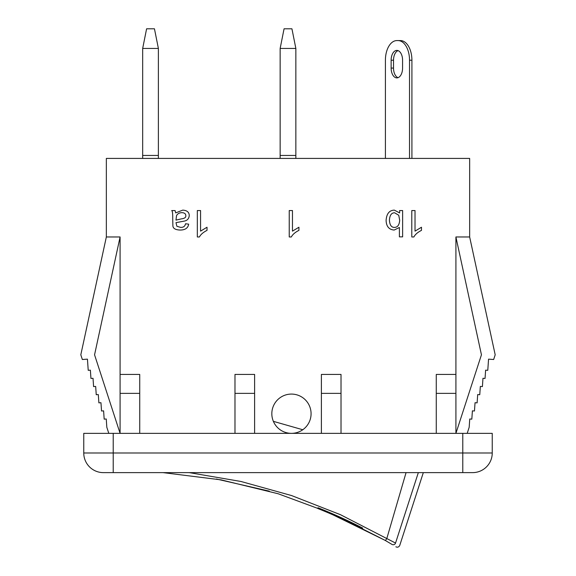 <?xml version="1.0" encoding="UTF-8"?>
<svg xmlns="http://www.w3.org/2000/svg" width="576" height="576" viewBox="0 0 576 576"><rect width="100%" height="100%" fill="white"/><g stroke="black" fill="none" stroke-linecap="round" stroke-linejoin="round"><path stroke-width="0.86" d="M158.386 158.414L158.386 48.442L142.675 48.442L142.675 158.414M142.675 48.442L146.599 28.8L154.454 28.8L158.386 48.442M295.855 158.414L295.855 48.442L280.145 48.442L280.145 158.414M411.912 60.221A19.642 11.448 -90 0 0 400.471 40.586L398.074 40.586A19.642 11.448 90 0 1 409.522 60.221L411.912 60.221L411.912 158.414M398.052 50.623A9.821 5.724 -90 0 0 393.523 60.221L393.523 68.076A9.821 5.724 -90 0 0 398.052 77.681M391.133 68.076L391.133 60.221A9.821 5.724 90 0 1 396.85 50.4A9.821 5.724 90 0 1 402.574 60.221L402.574 68.076A9.821 5.724 90 0 1 396.85 77.897A9.821 5.724 90 0 1 391.133 68.076L393.523 68.076M409.522 158.414L409.522 60.221M400.471 40.586L396.85 40.586A19.642 11.448 90 0 0 385.409 60.221L385.409 158.414L385.409 60.221M398.074 40.586L396.85 40.586M280.145 48.442L284.069 28.8L291.931 28.8L295.855 48.442M120.089 374.436L120.089 236.966L94.558 354.802L120.089 433.354L120.089 374.436L139.73 374.436L139.73 433.354M436.27 433.354L436.27 374.436L455.911 374.436L455.911 433.354L481.442 354.802L455.911 236.966L469.656 236.966L469.656 158.414L106.344 158.414L106.344 236.966L80.813 354.802L82.339 359.503L87.444 359.15L88.222 370.31L90.374 370.159L90.95 378.439L93.024 378.295L93.593 386.582L95.666 386.438L96.242 394.718L98.309 394.574L98.885 402.862L100.958 402.718L101.534 410.998L103.601 410.854L104.177 419.141L106.25 418.997L106.819 427.277L108.799 433.354M492.242 433.354L492.242 452.995L492.242 433.354L83.758 433.354L83.758 452.995A19.642 19.642 0 0 0 103.399 472.63L472.601 472.63A19.642 19.642 0 0 0 492.242 452.995L83.758 452.995A19.642 19.642 0 0 0 103.399 472.63M234.979 433.354L234.979 374.436L254.614 374.436L254.614 393.365L234.979 393.365M254.614 433.354L254.614 393.365M120.089 393.365L139.73 393.365M321.386 433.354L321.386 374.436L341.021 374.436L341.021 433.354M455.911 236.966L455.911 374.436M120.089 236.966L106.344 236.966M291.434 433.354A19.642 19.642 0 0 1 286.279 394.769A19.642 19.642 0 0 1 310.903 411.113A19.642 19.642 0 0 1 291.434 433.354M302.782 429.746L273.334 421.337M418.327 472.63L395.546 543.053C401.083 546.394 401.083 546.394 395.546 543.053C401.083 546.394 401.083 546.394 395.546 543.053L340.488 514.699L291.622 495.576L240.962 481.478L189.259 472.63M318.01 507.751A510.53 510.53 0 0 1 362.693 528.098L362.405 528.833A509.746 509.746 0 0 0 317.714 508.478L318.01 507.751M406.058 472.63L386.82 538.488A2.455 0.425 120.1 0 1 385.207 540.41L391.968 544.406C397.447 547.726 397.447 547.726 391.968 544.406C397.447 547.726 397.447 547.726 391.968 544.406L390.42 543.478M163.066 472.63L221.09 479.866L278.172 493.762L333.23 514.109L385.207 540.41L320.76 508.86M389.023 542.65L387.677 541.858M269.309 491.148L216.396 479.023M321.386 393.365L341.021 393.365M402.624 210.55L402.624 236.866L399.398 236.866L399.398 227.484L394.178 230.047C389.002 229.644 386.309 226.426 386.1 220.385C386.582 213.703 389.333 210.283 394.344 210.132L399.636 212.94L399.636 210.55L402.624 210.55M399.679 220.241C399.348 224.942 397.62 227.326 394.481 227.405C391.392 227.47 389.707 225.036 389.426 220.104C389.758 215.237 391.486 212.803 394.625 212.782L398.75 215.266L399.679 220.241M415.022 210.55L415.022 231.134L421.481 227.239L421.481 230.371C417.701 232.279 415.166 234.475 413.878 236.966L411.79 236.966L411.79 210.55L415.022 210.55M292.464 210.55L292.464 231.134L298.93 227.239L298.93 230.371C295.15 232.279 292.615 234.475 291.326 236.966L289.238 236.966L289.238 210.55L292.464 210.55M200.563 210.55L200.563 231.134L207.022 227.239L207.022 230.371C203.242 232.279 200.707 234.475 199.418 236.966L197.33 236.966L197.33 210.55L200.563 210.55M182.729 210.132C187.006 210.362 189.18 212.177 189.252 215.59C188.971 218.542 187.423 220.363 184.615 221.04L175.99 222.646L176.897 226.282L180.569 227.383C183.377 227.52 185.033 226.31 185.522 223.754L188.69 224.172C187.999 228.089 185.141 230.047 180.101 230.047C175.471 229.867 173.066 228.463 172.886 225.835L172.721 218.534C172.786 213.617 172.44 210.953 171.698 210.55L175.068 210.55L175.709 212.897L182.729 210.132M175.975 220.118L176.515 215.705C177.545 213.739 179.359 212.724 181.973 212.659C184.5 212.803 185.782 213.811 185.803 215.669C186.07 217.411 184.55 218.491 181.246 218.894L175.975 220.118M469.656 236.966L495.187 354.802L493.661 359.503L488.556 359.15L487.778 370.31L485.626 370.159L485.05 378.439L482.976 378.295L482.407 386.582L480.334 386.438L479.758 394.718L477.691 394.574L477.115 402.862L475.042 402.718L474.466 410.998L472.399 410.854L471.823 419.141L469.75 418.997L469.181 427.277L467.201 433.354M455.911 393.365L436.27 393.365M391.133 60.221L393.523 60.221M395.546 543.053A2.455 2.426 121 0 1 391.968 544.406A2.455 2.426 -59 0 0 395.546 543.053M113.22 472.63L113.22 433.354M462.78 472.63L462.78 433.354M158.386 155.441L142.675 155.441M295.855 155.441L280.145 155.441M423.317 472.63L399.701 545.566C398.714 547.171 397.44 547.574 395.87 546.775"/></g></svg>
